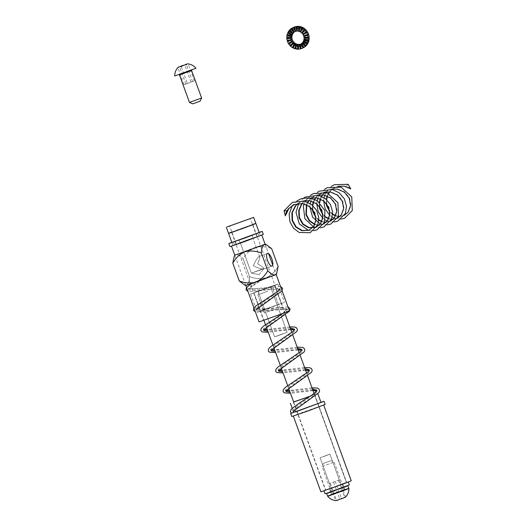 <?xml version="1.0" encoding="UTF-8"?>
<svg xmlns="http://www.w3.org/2000/svg" width="527" height="527" viewBox="0 0 527 527"><rect width="100%" height="100%" fill="white"/><g stroke="black" fill="none" stroke-linecap="round" stroke-linejoin="round"><path stroke-width="0.4" stroke-dasharray="2.63 1.98" d="M330.673 488.463L346.694 482.442L330.673 488.463M293.651 402.055L309.962 396.344M351.245 480.789L320.897 491.829M300.752 413.53L323.637 404.934L297.663 414.163L293.289 415.974L300.752 413.53M293.611 401.936L315.199 394.097L309.698 396.515M293.704 412.391L321.015 402.45M291.774 416.528L325.152 404.38M291.471 413.096L320.95 402.272M293.987 412.213L296.2 411.317L293.565 412.009M293.229 411.343L298.051 406.62L310.581 398.247L317.234 391.759L316.655 390.85M312.827 390.145L290.081 392.24M285.832 391.014L290.654 386.291L303.183 377.918L309.83 371.43L309.25 370.521M305.423 369.809L282.683 371.91M278.427 370.685L283.256 365.962L295.779 357.589L302.432 351.101L301.852 350.191M298.025 349.48L275.285 351.581M271.03 350.356L275.858 345.633L288.381 337.26L295.034 330.772L294.455 329.862M290.627 329.151L267.881 331.252M263.632 330.027L268.454 325.304L280.983 316.931L287.637 310.443L287.307 309.724L280.529 308.934L265.536 310.528L256.418 310.238L256.234 309.659L261.056 304.968L273.585 296.602L280.239 290.113L279.909 289.395L273.131 288.605L258.138 290.199L249.021 289.909L248.836 289.33L253.658 284.639L259.264 280.891L262.393 279.778C256.063 283.638 251.695 286.629 249.291 288.75L248.836 289.33M250.648 283.974L259.264 280.891M292.979 410.658L297.531 410.77L296.2 411.317L292.808 410.408L297.597 405.368L310.126 396.996L316.767 390.612M312.373 388.893L289.626 390.988M286.095 390.619L285.41 390.079L290.199 385.039L302.722 376.667L309.369 370.277M304.968 368.564L282.228 370.659M278.697 370.29L278.012 369.75L282.801 364.71L295.324 356.338L301.971 349.948M297.571 348.235L274.824 350.33M271.3 349.961L270.614 349.421L275.397 344.381L287.926 336.009L294.573 329.619M290.173 327.899L267.426 330.001M263.895 329.632L263.217 329.092L267.999 324.052L280.529 315.68L287.129 308.875L280.074 307.682L265.081 309.277L255.984 309.013L260.601 303.723L273.124 295.351L279.778 288.862L272.676 287.353L257.683 288.948L248.586 288.677L254.284 282.67M272.703 264.995L276.148 274.462L266.142 277.808C271.24 275.371 275.239 271.583 278.124 266.438C275.239 271.583 271.24 275.371 266.142 277.808C260.588 279.145 255.068 278.743 249.587 276.609L243.118 258.836C245.964 253.731 249.956 249.943 255.094 247.466L235.668 254.725L234.192 256.379L235.668 254.725C237.809 254.482 240.292 255.852 243.118 258.836C245.964 253.731 249.956 249.943 255.094 247.466C260.601 246.129 266.122 246.531 271.655 248.665C266.122 246.531 260.601 246.129 255.094 247.466L265.107 244.113L234.759 255.16L245.806 285.509L246.708 285.067C248.434 283.684 249.396 280.865 249.587 276.609L243.118 258.836C240.292 255.852 237.809 254.482 235.668 254.725L234.759 255.16M260.891 235.45L246.517 240.259L231.445 246.063L260.891 235.45L249.192 239.298L231.445 246.063L257.42 236.827L261.794 235.016L246.517 240.259L235.819 244.245L231.445 246.063L235.049 244.95L260.891 235.45M252.519 238.435L240.345 242.822L252.519 238.435M262.835 269.073L251.392 273.164L263.869 268.414C263.302 267.301 261.208 265.806 257.591 263.915C259.159 260.18 259.824 257.756 259.587 256.642L259.073 256.438C257.558 257.486 255.641 260.582 253.322 265.707C257.4 267.729 260.575 268.849 262.835 269.073L251.392 273.164L263.869 268.414C263.302 267.301 261.208 265.806 257.591 263.915C259.159 260.18 259.824 257.756 259.587 256.642L259.073 256.438C257.558 257.486 255.641 260.582 253.322 265.707C257.4 267.729 260.575 268.849 262.835 269.073M276.148 274.468L245.806 285.509M265.621 278.025L247.321 284.955L270.7 276.642L274.633 275.015L265.621 278.025L247.321 284.955L270.7 276.642L274.633 275.015L265.621 278.025M244.291 284.804L246.708 285.067C248.434 283.684 249.396 280.865 249.587 276.609C255.068 278.743 260.588 279.145 266.142 277.808L246.708 285.067L244.291 284.804M267.973 291.036L257.808 294.883L267.973 291.036M267.459 291.253L259.324 294.329L267.459 291.253M274.6 309.237L264.435 313.084L274.6 309.237M266.352 288.216L258.223 291.293L266.352 288.216M268.935 287.129L250.635 294.053L274.007 285.746L277.946 284.112L268.935 287.129L250.635 294.053L274.007 285.746L277.946 284.112L270.878 286.444L250.635 294.053L274.007 285.746L277.946 284.112L268.935 287.129M272.373 286.009L253.909 292.86L272.373 286.009M344.157 483.233L325.693 490.084L344.157 483.233M339.908 484.853L331.154 488.101L339.908 484.853M328.861 454.511L320.113 457.759L328.861 454.511M259.403 290.944L270.562 286.8L259.403 290.944M275.97 336.457L287.129 332.313L275.97 336.457M258.829 290.891L253.974 292.841L257.044 291.872L274.607 285.331L258.829 290.891M265.456 309.099L260.595 311.049L263.671 310.08L281.234 303.532L265.456 309.099M263.684 309.685L257.262 312.261L261.326 310.983L284.573 302.32L263.684 309.685M340.146 484.932L329.546 488.687L340.146 484.932M343.65 483.746L323.934 490.729L344.599 483.028L348.215 481.889L343.65 483.746M342.273 487.403L330.653 491.717L342.273 487.403M325.04 493.759L349.315 484.926M327.794 495.802L347.576 488.549L348.894 488.509L327.669 496.23L327.794 495.802L341.806 491.21L344.698 489.702L340.225 491.546L341.331 490.716M326.845 493.232L347.583 485.69M347.339 485.782L346.634 486.059M346.173 486.237L345.047 486.671M344.394 486.922L342.925 487.475M342.128 487.771L340.416 488.404M339.52 488.733L337.688 489.405M336.76 489.748L334.922 490.406M334.026 490.729L332.313 491.342M331.516 491.625L330.04 492.139M329.382 492.37L328.255 492.758M327.794 492.916L327.083 493.153M326.674 493.503L330.772 492.014L326.602 493.312M330.804 491.632L326.911 493.377L330.804 491.632L331.075 491.948L333.69 490.723L332.405 491.586M327.906 496.105L331.905 494.669M331.654 494.438L327.557 495.927L331.76 494.748M347.899 485.795L343.696 486.968L344.698 489.702L348.782 488.206L344.691 489.695M337.524 489.471L339.513 488.707M340.449 488.292L332.353 491.006L330.916 491.935M340.337 487.982L339.23 488.812M339.553 488.608L338.677 489.01M338.611 488.951L342.115 487.738M339.164 488.753L340.409 488.377M339.269 489.056L339.599 488.957M338.723 489.254L339.625 489.01M333.802 491.032L336.951 489.675M335.785 489.978L334.915 490.38M335.897 490.281L335.027 490.683M335.35 490.479L335.007 490.63M335.238 490.176L334.019 490.703M334.184 490.551L332.306 491.309M334.296 490.854L332.418 491.612M340.113 491.243L339.671 491.744L340.547 491.342M339.559 491.434L340.435 491.039M340.211 488.358L343.084 487.6L343.696 486.974L339.118 488.509M339.671 491.744L331.799 494.366M337.939 492.376L338.505 492.172M342.978 487.297L346.614 486.013M343.406 487.119L347.319 485.716M343.518 487.422L347.431 486.019M343.663 487.356L347.425 486.006M347.556 485.617L343.551 487.053M347.794 485.492L343.696 486.974L342.596 483.938M347.892 485.775L343.808 487.271M347.787 485.472L343.696 486.968M347.537 485.525L343.545 487.001M347.649 485.828L343.657 487.304M347.405 485.901L343.505 487.343M347.3 485.598L343.393 487.04M346.582 485.822L342.958 487.179M346.694 486.125L343.064 487.482M346.226 486.276L342.781 487.574M346.114 485.973L342.669 487.271M344.987 486.355L341.97 487.508M345.093 486.658L342.082 487.811M344.441 486.882L341.68 487.949M344.329 486.579L341.568 487.646M342.853 487.093L340.666 487.962M342.965 487.396L340.778 488.265M342.161 487.679L340.284 488.437M342.049 487.376L340.172 488.134M347.609 488.74L343.966 490.024M347.148 488.924L343.69 490.136M340.613 491.744L339.717 491.987M342.003 487.679L345.033 486.632M342.695 487.409L346.153 486.197M332.484 494.425L328.841 495.709M332.372 494.122L328.736 495.406M331.957 494.379L328.051 495.821M331.806 494.418L327.807 495.894M345.481 489.919L342.708 490.868M343.209 490.742L341.806 491.21M331.944 494.3L328.031 495.696M332.056 494.603L328.143 495.999M348.314 488.45L344.401 489.846M348.426 488.753L344.513 490.15M348.551 488.345L344.546 489.781M348.419 488.733L344.658 490.09M348.894 488.522L344.803 490.011L348.887 488.509M348.643 488.562L344.645 490.031M348.531 488.259L344.539 489.728M348.294 488.325L344.388 489.774M348.4 488.628L331.733 494.734L331.99 493.977L344.131 489.563L331.99 493.977L321.997 466.52L334.138 462.1L321.997 466.52L323.446 463.417L331.028 460.651L323.446 463.417M347.688 488.852L344.059 490.215M347.576 488.549L343.947 489.912M347.109 488.707L343.663 490.005M347.221 489.01L343.775 490.308M346.087 489.392L343.077 490.545M345.976 489.089L342.965 490.242M345.323 489.313L342.563 490.38M345.429 489.616L342.675 490.683M343.96 490.13L341.773 490.993M343.848 489.827L341.661 490.69M343.044 490.11L341.167 490.868M343.156 490.413L341.279 491.171M341.443 491.019L340.225 491.546M330.66 491.724L326.569 493.213L330.66 491.711L329.546 488.687M340.323 488.661L342.227 488.042M340.811 488.476L342.214 488.015M332.392 494.24L328.769 495.597M341.713 488.134L342.115 487.982M341.601 487.831L344.381 486.882M333.486 494.214L331.127 495.116M335.179 493.285L333.301 494.043M334.685 493.456L332.497 494.326M336.015 493.417L336.891 493.015M335.139 493.061L333.235 493.674M335.251 493.364L333.347 493.983M331.549 491.553L333.762 490.815M331.443 491.25L333.65 490.512M331.397 491.507L327.774 492.87M330.086 492.106L332.866 491.157M329.974 491.803L332.754 490.854M336.298 492.969L335.053 493.344M345.376 489.616L342.596 490.565M331.918 494.721L328.156 496.111M329.434 492.356L332.465 491.316M329.322 492.053L332.353 491.006M331.075 491.948L327.168 493.397M330.963 491.645L327.056 493.094M333.887 494.076L331.134 495.143M333.782 493.773L331.022 494.84M343.907 490.169L341.694 490.907M343.11 490.472L341.206 491.092M332.656 494.01L329.197 495.222M332.768 494.313L329.303 495.525M333.459 494.043L330.429 495.09M333.69 490.723L331.503 491.592M331.687 491.414L328.242 492.712M334.645 493.246L332.432 493.977M343.215 490.775L341.312 491.395M340.594 491.684L340.264 491.783M332.682 494.142L329.23 495.446M334.797 493.759L333.4 494.313M341.397 491.105L340.152 491.48M334.059 490.611L335.304 490.242M333.947 490.308L335.192 489.939M332.899 491.342L330.139 492.409M332.787 491.039L330.027 492.106M339.441 488.305L338.571 488.707M334.955 490.281L335.857 490.038M334.843 489.978L335.745 489.735M333.347 493.74L330.317 494.787M333.749 493.588L330.969 494.537M336.186 492.666L334.941 493.041M328.202 492.495L331.661 491.276M330.923 491.994L327.162 493.377M340.508 491.441L339.605 491.684M333.861 493.891L331.081 494.84M334.757 493.549L332.544 494.28M332.241 490.947L334.144 490.327M328.308 492.798L331.773 491.579M332.491 491.48L330.133 492.389M327.148 493.272L331.061 491.875M333.374 493.911L330.363 495.064M332.353 491.25L334.256 490.63M327.853 492.982L331.49 491.698M327.741 492.679L331.378 491.395M335.91 493.114L336.779 492.712M335.014 493.43L336.233 492.91M345.475 489.893L343.11 490.709M332.379 491.177L329.368 492.33M336.338 493.213L335.995 493.358M335.291 493.588L333.407 494.346M346.028 489.366L342.998 490.406M331.766 494.754L327.675 496.25M332.069 494.682L328.163 496.124M330.765 492.02L331.648 494.451L327.563 495.947M336.74 492.468L335.837 492.712M336.845 492.771L335.949 493.015M330.811 491.691L326.812 493.16M327.036 492.969L330.949 491.572M340.699 488.173L342.912 487.442M345.271 497.317A10.922 1.785 70.2 0 0 345.475 496.836A10.922 8.439 68.7 0 1 344.77 497.317M343.808 497.791A10.922 8.439 68.7 0 1 341.391 498.252A10.922 10.224 -107.2 0 1 340.146 499.023M339.184 499.458A10.922 10.224 -107.2 0 1 336.483 500.077A10.922 1.785 -109.8 0 1 336.371 500.439M339.322 479.932L329.507 483.582L339.322 479.932L345.475 496.836M338.499 480.341L344.651 497.238M333.591 482.165L339.744 499.062M329.507 483.582L335.659 500.479M330.33 483.173L336.483 500.077M335.238 481.349L341.391 498.252M264.244 319.955L284.85 312.524L264.244 319.955M245.819 226.88L252.822 224.535L249.765 225.806L231.584 232.269L245.819 226.88M289.402 310.871L259.053 321.918M231.827 231.992L252.459 224.482M232.967 245.51L231.86 242.473L250.16 235.549L259.172 232.532L260.279 235.569L232.967 245.51L260.279 235.569M229.93 246.61L263.309 234.462M231.794 242.301L259.106 232.361M297.775 203.58L303.545 200.892M301.826 203.508L304.231 201.037M304.698 200.668L310.469 197.981M323.71 224.001L319.112 225.253M317.643 225.227L314.777 224.621M306.411 204.753L307.663 202.17M308.743 200.596L311.154 198.126M311.615 197.763L317.386 195.069M330.633 221.09L326.029 222.341M324.56 222.315L321.694 221.709M318.828 220.293L315.923 217.691M312.353 209.193L312.452 205.194M313.334 201.841L314.586 199.259M315.66 197.684L318.071 195.214M318.539 194.852L324.303 192.157M337.55 218.178L332.952 219.43M331.483 219.403L328.617 218.804M325.745 217.381L322.847 214.779M319.27 206.281L319.369 202.282M320.251 198.929L321.503 196.347M322.583 194.773L324.994 192.302M325.455 191.94L331.226 189.252M344.474 215.266L339.869 216.525M338.4 216.492L335.534 215.892M332.669 214.469L329.764 211.867M326.193 203.369L326.292 199.371M327.168 196.018L328.426 193.435M329.5 191.861L331.911 189.391M332.372 189.028L338.143 186.341M348.189 184.298L346.041 186.294A14.697 13.781 67.2 0 1 350.804 188.91M294.349 204.522L303.038 203.435L310.205 206.551L315.034 212.592L316.384 219.878L314.046 226.379L309.204 230.154M298.012 203.547L301.484 201.518L309.955 200.523L317.122 203.646L321.951 209.68L323.301 216.966L320.963 223.468L315.91 227.335M302.09 203.541L304.402 201.07M304.935 200.635L308.4 198.607L316.872 197.618L324.046 200.734L328.874 206.775L330.225 214.054L327.886 220.556L323.255 224.245L319.29 225.082M317.728 225.009L314.909 224.337M306.721 204.891L307.92 202.282M309.006 200.629L311.319 198.165M311.852 197.724L315.324 195.695L323.795 194.707L330.963 197.823L335.791 203.863L337.142 211.143L334.803 217.644L330.172 221.333L326.206 222.17M324.652 222.104L321.826 221.426M318.855 219.838L315.818 216.841M312.781 209.008L312.814 205.51M313.756 201.663L314.836 199.371M316.088 197.506L318.236 195.253M318.96 194.674L322.241 192.783L330.712 191.795L337.879 194.911L342.708 200.952L344.059 208.231L341.727 214.733L337.096 218.422L333.13 219.265M331.569 219.192L328.743 218.514M325.778 216.926L322.741 213.929M319.81 206.959L319.731 202.605M320.561 199.068L321.76 196.459M322.847 194.806L325.159 192.342M325.693 191.907L329.164 189.872L337.636 188.883L344.803 191.999L349.632 198.04L350.982 205.319L348.643 211.828L344.012 215.51L340.047 216.353M338.492 216.281L335.666 215.609M332.695 214.015L329.658 211.017M326.727 204.048L326.648 199.693M327.478 196.156L328.677 193.554M329.764 191.894L332.076 189.43M332.609 188.995L336.081 186.966L344.553 185.972L346.041 186.294M260.76 290.568L253.909 292.86L256.899 291.622L274.666 285.305L260.76 290.568M332.544 487.798L325.693 490.084L328.683 488.845L346.45 482.534L332.544 487.798M334.401 487.014L340.995 484.517L334.401 487.014M323.354 456.672L329.948 454.175L323.354 456.672M266.425 288.19L258.019 291.365L266.425 288.19M282.992 333.703L274.58 336.885L282.992 333.703M236.919 243.994L256.939 236.781L236.919 243.994M248.843 239.601L240.095 242.914L248.843 239.601M250.753 238.797L234.482 244.956L255.259 237.572L258.757 236.122L250.753 238.797M251.649 235.319L238.988 239.877L251.649 235.319M249.646 235.767L233.375 241.919L254.159 234.535L257.657 233.086L249.646 235.767M302.893 47.964A11.304 10.599 67.2 0 1 302.373 48.168L302.267 48.207A11.304 10.599 67.2 0 1 301.385 48.477L301.49 48.438A11.304 10.599 67.2 0 1 299.659 48.728L299.553 48.767A11.304 10.599 67.2 0 1 298.618 48.787L298.723 48.741A11.304 10.599 67.2 0 1 296.859 48.524L296.76 48.57A11.304 10.599 67.2 0 1 295.845 48.332L295.943 48.286A11.304 10.599 67.2 0 1 294.178 47.575L294.073 47.614A11.304 10.599 67.2 0 1 293.236 47.14L293.341 47.101A11.304 10.599 67.2 0 1 291.793 45.941L291.688 45.981A11.304 10.599 67.2 0 1 290.983 45.302L291.088 45.263A11.304 10.599 67.2 0 1 289.863 43.734L289.758 43.774A11.304 10.599 67.2 0 1 289.237 42.937L289.343 42.898A11.304 10.599 67.2 0 1 288.519 41.106L288.414 41.152A11.304 10.599 67.2 0 1 288.117 40.21L288.223 40.164A11.304 10.599 67.2 0 1 287.861 38.234L287.755 38.28A11.304 10.599 67.2 0 1 287.696 37.305L287.801 37.259A11.304 10.599 67.2 0 1 287.926 35.322L287.821 35.362A11.304 10.599 67.2 0 1 288.005 34.413L288.111 34.374A11.304 10.599 67.2 0 1 288.71 32.555L288.612 32.595A11.304 10.599 67.2 0 1 289.027 31.745L289.125 31.699A11.304 10.599 67.2 0 1 290.166 30.131L290.061 30.171A11.304 10.599 67.2 0 1 290.68 29.472L290.785 29.426A11.304 10.599 67.2 0 1 292.189 28.208L292.083 28.254A11.304 10.599 67.2 0 1 292.86 27.753L292.966 27.707A11.304 10.599 67.2 0 1 294.125 27.127M299.955 44.459L301.444 48.556A11.304 10.599 67.2 0 1 301.339 48.596M287.294 40.559L291.26 39.545M302.03 33.241L304.995 30.223M303.104 34.696L306.74 32.588M303.717 35.75L307.564 34.38M304.119 37.516L308.229 37.246M292.268 39.769L288.519 41.106M292.268 39.775L288.414 41.152M292.083 39.202L288.117 40.21M300.627 44.169A6.943 6.515 -112.8 0 0 300.779 44.116L300.884 44.07A6.943 6.515 -112.8 0 0 301.2 43.945A6.943 6.515 -112.8 0 0 301.912 43.589L301.806 43.636A6.943 6.515 -112.8 0 0 302.287 43.326L302.393 43.28A6.943 6.515 -112.8 0 0 303.256 42.535L303.15 42.582A6.943 6.515 -112.8 0 0 303.526 42.147L303.631 42.101A6.943 6.515 -112.8 0 0 304.27 41.139L304.165 41.185A6.943 6.515 -112.8 0 0 304.422 40.658L304.527 40.612A6.943 6.515 -112.8 0 0 304.896 39.499L304.79 39.538A6.943 6.515 -112.8 0 0 304.902 38.958L305.008 38.912A6.943 6.515 -112.8 0 0 305.087 37.72L304.981 37.766A6.943 6.515 -112.8 0 0 304.949 37.167L305.047 37.121A6.943 6.515 -112.8 0 0 304.83 35.935L304.725 35.981A6.943 6.515 -112.8 0 0 304.54 35.401L304.646 35.362A6.943 6.515 -112.8 0 0 304.138 34.262L304.033 34.301A6.943 6.515 -112.8 0 0 303.717 33.787L303.822 33.748A6.943 6.515 -112.8 0 0 303.065 32.806L302.959 32.852A6.943 6.515 -112.8 0 0 302.531 32.437L302.636 32.391A6.943 6.515 -112.8 0 0 301.681 31.679L301.576 31.719A6.943 6.515 -112.8 0 0 301.062 31.429L301.167 31.389A6.943 6.515 -112.8 0 0 300.08 30.948L299.982 30.994A6.943 6.515 -112.8 0 0 299.415 30.849L299.52 30.803A6.943 6.515 -112.8 0 0 298.374 30.671L298.269 30.711A6.943 6.515 -112.8 0 0 297.702 30.724L297.801 30.678A6.943 6.515 -112.8 0 0 296.675 30.856L296.576 30.902A6.943 6.515 -112.8 0 0 296.029 31.067L296.134 31.021A6.943 6.515 -112.8 0 0 295.818 31.146A6.943 6.515 -112.8 0 0 295.357 31.363M289.237 42.937L292.775 40.875L289.343 42.898M293.091 41.389L289.758 43.774M293.196 41.35L289.863 43.734M295.746 31.251L294.6 27.048M292.037 28.096L294.178 31.89M289.857 29.815L292.834 32.951M288.197 32.088L291.813 34.347M287.182 34.762L291.194 35.988M286.872 37.648L291.003 37.76M297.254 26.409L297.702 30.724M298.19 26.396L298.269 30.711M301.912 43.589L304.039 47.371M300.884 44.07L302.373 48.168M301.806 43.636L303.947 47.43M305.923 29.835L303.065 32.806M307.063 31.422L303.822 33.748M288.934 44.123L292.268 41.738M299.211 44.413L299.659 48.728M299.112 44.459L299.553 48.767M303.526 42.147L306.747 45.006M303.15 42.582L306.128 45.711M301.069 26.805L300.08 30.948M302.801 27.602L301.167 31.389M300.238 44.281L301.385 48.477M300.344 44.248L301.49 48.438M295.423 26.699L296.576 30.902M295.528 26.66L296.675 30.856M297.366 26.403L297.801 30.678M300.779 44.116L302.267 48.207M294.54 26.969L296.029 31.067M294.646 26.936L296.134 31.021M292.966 27.707L295.107 31.501M292.86 27.753L295.001 31.548M292.083 28.254L294.521 31.857M292.189 28.208L294.613 31.791M290.785 29.426L293.763 32.555M290.68 29.472L293.658 32.602M290.061 30.171L293.282 33.036M290.166 30.131L293.341 32.957M289.125 31.699L292.748 33.952M289.027 31.745L292.643 33.998M288.612 32.595L292.386 34.525M288.71 32.555L292.419 34.446M288.111 34.374L292.123 35.599M288.005 34.413L292.017 35.638M287.821 35.362L291.905 36.225M287.926 35.322L291.912 36.159M287.801 37.259L291.932 37.371M287.696 37.305L291.826 37.417M287.755 38.28L291.866 38.016M287.861 38.234L291.859 37.977M288.223 40.164L292.189 39.156M301.457 43.675L303.895 47.272M300.752 32.068L302.742 28.386M304.165 41.185L307.788 43.438M304.27 41.139L307.827 43.359M299.152 31.337L300.14 27.2M304.896 39.499L308.822 40.698M304.527 40.612L308.302 42.542M304.949 37.167L309.053 36.903M304.981 37.766L309.112 37.878M307.676 32.2L304.138 34.262M308.493 33.985L304.646 35.362M295.232 43.458L293.236 47.14M295.291 43.497L293.341 47.101M293.249 47.964L294.916 44.097M294.382 42.7L291.793 45.941M300.97 26.851L299.982 30.994M303.256 42.535L306.2 45.632M295.93 48.912L296.569 44.683M302.702 42.496L305.917 45.355M305.008 38.912L309.092 39.775M304.902 38.958L308.987 39.815M307.05 31.403L303.717 33.787M302.735 27.562L301.062 31.429M303.572 28.036L301.576 31.719M298.539 44.466L298.618 48.787M298.644 44.472L298.723 48.741M297.498 44.288L296.859 48.524M303.598 41.007L307.373 42.931M295.746 43.748L294.073 47.614M303.677 27.997L301.681 31.679M305.159 29.235L302.636 32.391M304.422 40.658L308.203 42.582M297.445 31.06L297.36 26.739M305.087 37.72L309.112 37.832M305.12 29.196L302.531 32.437M290.864 46.33L293.453 43.095M304.079 39.308L308.163 40.164M307.57 32.239L304.033 34.301M297.393 44.334L296.76 48.57M296.833 44.189L295.845 48.332M294.277 42.746L291.688 45.981M298.289 26.35L298.374 30.671M305.825 29.874L302.959 32.852M296.918 44.215L295.943 48.286M295.851 43.708L294.178 47.575M304.79 39.538L308.802 40.763M298.73 49.116L298.282 44.808M308.394 34.031L304.54 35.401M308.69 34.973L304.725 35.981M300.146 26.633L299.52 30.803M304.83 35.935L308.684 34.953M305.047 37.121L309.158 36.857M300.054 26.613L299.415 30.849M302.393 43.28L304.823 46.883M303.631 42.101L306.852 44.966M302.287 43.326L304.725 46.929M293.849 42.331L290.983 45.302M293.882 42.364L291.088 45.263M189.47 102.403L201.61 97.989M192.572 103.852L200.161 101.092M179.18 66.929A10.922 3.781 -109.6 0 1 179.654 67.001A10.922 10.764 -104 0 1 180.181 66.652M184.022 65.203A10.922 10.764 -104 0 1 184.825 65.098A10.922 6.983 69.1 0 1 185.043 64.913M195.945 68.26L174.7 75.993M187.171 63.991A10.922 6.983 69.1 0 1 188.211 63.945A10.922 3.781 70.4 0 0 187.895 63.886M187.401 83.503L194.364 80.848L184.015 84.649L187.401 83.503L181.248 66.6M192.572 81.599L186.426 64.702M194.364 80.848L188.211 63.945M190.978 81.995L184.825 65.098M185.8 83.898L179.654 67.001M184.015 84.649L177.862 67.752M179.476 74.946L191.617 70.526L191.868 69.768L178.791 74.531L179.476 74.946M293.427 402.18L325.449 490.176M314.672 394.453L346.694 482.442M317.88 393.84L317.702 393.346M293.282 411.238L292.182 408.208M311.977 387.806L289.442 390.487M286.247 390.441L285.581 390.329M312.992 390.606L290.456 393.261M304.58 367.477L282.044 370.158M278.842 370.112L278.184 370M305.594 370.277L283.052 372.932M297.175 347.148L274.646 349.829M271.445 349.783L270.779 349.671M298.196 349.948L275.654 352.603M289.778 326.819L267.242 329.5M264.047 329.454L263.381 329.342M290.799 329.619L268.256 332.273M282.373 313.69L287.169 309.296M287.953 306.885L262.248 308.96L255.984 309.013M287.307 309.724L286.26 309.408L275.509 310.074L257.183 312.03L255.371 311.786M280.555 286.55L254.851 288.631L248.586 288.677M279.909 289.395L278.862 289.079L268.105 289.745L249.785 291.701L247.967 291.457M317.175 391.429L316.727 390.184M309.777 371.1L309.323 369.855M302.379 350.771L301.925 349.526M294.982 330.442L294.527 329.204M287.584 310.12L287.129 308.875M280.186 289.791L279.732 288.546M293.262 411.659L292.808 410.401M285.865 391.324L285.41 390.072M278.467 370.995L278.012 369.743M271.069 350.666L270.608 349.414M263.665 330.337L263.21 329.079M256.267 310.008L255.812 308.75M248.869 289.679L248.408 288.421M259.034 274.646L263.935 268.599L259.034 274.646L251.392 273.164L240.345 242.822L251.392 273.164L259.034 274.646M267.479 253.441L259.113 256.418L267.479 253.441M271.965 266.016L263.276 269.113L271.965 266.016M259.587 256.642L252.894 238.257L259.587 256.642M257.808 294.883L264.435 313.084L257.808 294.883M272.979 289.356L279.606 307.564L272.979 289.356M258.223 291.293L259.324 294.329L258.223 291.293M270.358 286.879L271.464 289.909L270.358 286.879M250.635 294.053L257.262 312.261M277.946 284.112L284.573 302.32M253.909 292.86L263.922 320.37L253.909 292.86M265.47 324.619L266.478 327.386L265.47 324.619M272.867 344.948L273.875 347.715L272.867 344.948M280.265 365.277L281.273 368.044L280.265 365.277M287.663 385.606L288.677 388.373L287.663 385.606M293.684 402.134L325.693 490.084L293.684 402.134M274.666 285.305L285.463 314.962L274.666 285.305M291.839 332.484L292.86 335.291L291.839 332.484M299.237 352.813L300.258 355.626L299.237 352.813M306.642 373.142L307.663 375.955L306.642 373.142M314.039 393.471L346.45 482.534L314.039 393.471M320.113 457.759L331.154 488.101L320.113 457.759M329.948 454.175L340.995 484.517L329.948 454.175M287.129 332.313L270.562 286.8L287.129 332.313M274.58 336.885L258.019 291.365L274.58 336.885M281.234 303.532L274.607 285.331M260.595 311.049L253.974 292.841M344.487 490.07L344.81 489.978L344.131 489.563L334.138 462.1L331.028 460.651M231.584 232.269L263.605 320.258M252.822 224.535L284.85 312.524M265.107 244.12L268.586 253.685M331.496 186.347L326.384 191.828M325.969 192.553L324.784 195.188M324.059 197.717L323.664 200.945M329.678 215.286L332.234 217.144M334.171 218.099L341.2 219.087M324.579 189.259L319.461 194.74M319.046 195.464L317.86 198.099M317.142 200.629L316.747 203.857M322.761 218.198L325.317 220.055M327.254 221.011L334.276 221.999M317.656 192.164L312.544 197.645M312.129 198.369L310.943 201.011M310.225 203.534L309.83 206.768M320.33 223.916L327.359 224.91M310.739 195.076L305.627 200.556M305.205 201.281L304.02 203.916M313.413 226.827L320.442 227.822M303.815 197.987L298.704 203.468M308.512 230.398L313.519 230.727M296.899 200.899L292.261 205.635M308.987 230.246L309.415 230.062M322.827 224.423L323.255 224.245M329.75 221.511L330.172 221.333M336.667 218.6L337.096 218.422M343.591 215.688L344.012 215.51M294.138 204.608L294.56 204.43M301.055 201.696L301.484 201.518M307.972 198.784L308.4 198.607M314.896 195.879L315.317 195.695M321.813 192.968L322.241 192.79M328.736 190.056L329.158 189.878M335.653 187.144L336.081 186.966M256.939 236.781L250.312 218.58M236.3 244.291L229.673 226.09M233.375 241.919L234.482 244.956M257.657 233.086L258.757 236.122M238.988 239.877L240.095 242.914M252.038 235.128L253.144 238.164M300.166 44.38L301.2 43.945M294.784 31.58L295.818 31.146"/><path stroke-width="0.79" d="M309.962 396.344L293.651 402.055M293.335 416.106L320.897 491.829L343.644 483.826L351.245 480.789L323.683 405.059M309.698 396.515L293.611 401.936M317.88 393.84L321.015 402.45L297.768 411.113L293.704 412.391L293.282 411.238M320.95 402.272L324.052 401.343L325.152 404.38L308.572 410.757L291.774 416.528L290.667 413.497L291.471 413.096M324.052 401.343L290.667 413.497M293.565 412.009L293.229 411.343M316.655 390.85L312.827 390.145M290.081 392.24L286.016 391.554L285.832 391.014M309.25 370.521L305.423 369.809M282.683 371.91L278.612 371.225L278.427 370.685M301.852 350.191L298.025 349.48M275.285 351.581L271.214 350.896L271.03 350.356M294.455 329.862L290.627 329.151M267.881 331.252L263.816 330.567L263.908 329.619L289.336 311.273L290.067 309.435L289.922 308.526L287.953 306.885M259.264 280.891L254.284 282.67M293.684 412.338L291.53 413.128L290.39 411.745L291.141 409.327C295.785 405.388 302.729 400.612 311.977 395.006C315.139 392.641 316.74 391.172 316.773 390.599L316.727 390.191L312.373 388.893M289.626 390.988L286.095 390.619M290.456 393.261L284.349 392.898L283.052 391.614L283.342 389.585L285.377 387.345L308.051 371.917L309.329 369.862L304.968 368.564M282.228 370.659L278.697 370.29M283.052 372.932L276.952 372.569L275.647 371.285L275.944 369.256L277.979 367.016L300.653 351.588L301.925 349.533L297.571 348.235M274.824 350.33L271.3 349.961M275.654 352.603L269.547 352.24L268.25 350.956L268.546 348.927L270.582 346.687L293.256 331.259L294.527 329.204L290.173 327.899M267.426 330.001L263.895 329.632M267.439 253.454A6.673 2.312 70.4 0 0 267.591 260.621A6.673 2.312 70.4 0 0 271.965 266.016A6.673 2.312 70.4 0 0 271.899 258.948A6.673 2.312 70.4 0 0 267.479 253.441A6.673 2.312 70.4 0 0 267.439 253.454A6.673 2.312 70.4 0 0 267.591 260.621A6.673 2.312 70.4 0 0 271.965 266.016A6.673 2.312 70.4 0 0 271.899 258.948A6.673 2.312 70.4 0 0 267.479 253.441A6.673 2.312 70.4 0 0 267.439 253.454M278.124 266.438L271.655 248.665L266.622 244.824L271.655 248.665L278.124 266.438L276.721 273.243L278.124 266.438M264.198 244.554L266.622 244.824L264.198 244.554L265.101 244.113L266.622 244.824L265.107 244.113L264.198 244.554C262.479 245.911 261.524 248.731 261.326 253.013C255.793 250.872 250.279 250.47 244.772 251.814L264.198 244.554C262.479 245.911 261.524 248.731 261.326 253.013C255.793 250.872 250.279 250.47 244.772 251.814C239.633 254.291 235.635 258.078 232.789 263.184L234.192 256.379L232.789 263.184L239.258 280.957L244.291 284.804L239.258 280.957L232.789 263.184C235.635 258.078 239.633 254.291 244.772 251.814L264.198 244.554M245.806 285.509L244.291 284.804L245.806 285.509L275.246 274.896C273.124 275.153 270.641 273.783 267.795 270.786C264.91 275.924 260.918 279.712 255.812 282.156C260.918 279.712 264.91 275.924 267.795 270.786L261.326 253.013L267.795 270.786C270.641 273.783 273.124 275.153 275.246 274.896L276.721 273.243L275.246 274.896L276.148 274.468L276.721 273.243L276.148 274.468L289.402 310.871L285.028 312.682L259.053 321.918L245.806 285.509L255.812 282.156C250.259 283.486 244.739 283.091 239.258 280.957C244.739 283.091 250.259 283.486 255.812 282.156L276.148 274.468M234.759 255.16L244.772 251.814L234.759 255.16L234.192 256.379L234.759 255.16L231.491 246.188M348.275 482.053L349.315 484.926L331.951 491.474L325.04 493.759L323.993 490.894M346.634 486.059L346.173 486.237M345.047 486.671L344.394 486.922M342.925 487.475L342.128 487.771M340.416 488.404L339.52 488.733M337.688 489.405L336.76 489.748M334.922 490.406L334.026 490.729M332.313 491.342L331.516 491.625M330.04 492.139L329.382 492.37M328.255 492.758L327.794 492.916M326.602 493.312L327.669 496.23A11.95 11.95 0 0 0 336.035 500.65A10.922 1.785 -109.8 0 1 335.659 500.479A10.922 8.439 -111.3 0 0 339.744 499.062A10.922 10.224 72.8 0 0 344.651 497.238A10.922 1.785 70.2 0 0 345.271 497.317A11.95 11.95 0 0 0 348.907 488.516L327.675 496.25L348.907 488.516L347.912 485.782M339.599 488.957L340.514 488.681M336.951 489.675L337.524 489.471M335.007 490.63L334.131 491.006M332.405 491.586L331.615 491.895M337.853 492.752L337.939 492.376M344.019 490.472L343.209 490.742M347.721 489.043L347.253 489.208M342.214 488.015L343.024 487.745M329.335 495.729L328.874 495.9M331.127 495.116L330.475 495.367M346.259 486.48L346.726 486.316M328.341 492.995L327.886 493.173M341.509 491.414L340.594 491.684M333.4 494.313L332.603 494.629M344.48 487.165L345.145 486.935M330.133 492.389L329.48 492.633M346.14 489.669L345.475 489.893M335.995 493.358L335.119 493.733M344.77 497.317A10.922 8.439 68.7 0 1 343.808 497.791M340.146 499.023A10.922 10.224 -107.2 0 1 339.184 499.458M336.371 500.439A10.922 1.785 -109.8 0 1 336.035 500.65M252.459 224.482L255.858 223.428L251.926 225.062L242.295 228.646L232.611 232.091L228.547 233.369L231.827 231.992M255.858 223.428L259.172 232.532L245.608 237.749L231.86 242.473L228.547 233.369M259.106 232.361L262.209 231.425L263.309 234.462L243.79 241.906L229.93 246.61L228.823 243.579L231.794 242.301M262.209 231.425L228.823 243.579M286.984 210.767L284.04 210.813L285.344 215.859A14.697 13.781 67.2 0 1 286.984 210.767L288.473 208.732L294.138 204.608L302.61 203.613L309.777 206.736L314.606 212.776L315.956 220.055L313.618 226.557L308.987 230.246L301.787 230.701L295.772 227.097L292.096 220.576L291.905 212.809L295.39 205.82L297.775 203.58M303.545 200.892L309.527 200.708L316.701 203.824L321.529 209.865L322.873 217.144L320.541 223.646L315.904 227.335L308.71 227.789L302.696 224.186L299.02 217.664L298.737 210.306L301.826 203.508M304.231 201.037L304.698 200.668M310.469 197.981L316.45 197.796L323.618 200.912L328.446 206.953L329.797 214.232L327.458 220.734L323.71 224.001M319.112 225.253L317.643 225.227M314.777 224.621L309.27 220.905L305.937 214.752L306.411 204.753M307.663 202.17L308.743 200.596M311.154 198.126L311.615 197.763M317.386 195.069L323.367 194.885L330.534 198L335.363 204.041L336.713 211.32L334.381 217.829L330.633 221.09M326.029 222.341L324.56 222.315M321.694 221.709L318.828 220.293M315.923 217.691L312.86 211.841L312.353 209.193M312.452 205.194L313.334 201.841M314.586 199.259L315.66 197.684M318.071 195.214L318.539 194.852M324.303 192.157L330.291 191.973L337.458 195.089L342.286 201.13L343.637 208.409L341.298 214.917L337.55 218.178M332.952 219.43L331.483 219.403M328.617 218.804L325.745 217.381M322.847 214.779L319.777 208.929L319.27 206.281M319.369 202.282L320.251 198.929M321.503 196.347L322.583 194.773M324.994 192.302L325.455 191.94M331.226 189.252L337.208 189.061L344.375 192.177L349.203 198.218L350.554 205.497L348.215 212.006L344.474 215.266M339.869 216.525L338.4 216.492M335.534 215.892L332.669 214.469M329.764 211.867L326.694 206.017L326.193 203.369M326.292 199.371L327.168 196.018M328.426 193.435L329.5 191.861M331.911 189.391L332.372 189.028M338.143 186.341L344.124 186.15L350.804 188.91L348.189 184.298L334.322 184.733L331.496 186.347M285.344 215.859L288.901 208.547L294.349 204.522M309.204 230.154L302.215 230.523L296.2 226.92L292.525 220.391L292.327 212.631L295.818 205.635L298.012 203.547M316.338 227.15L309.132 227.611L303.117 224.008L299.441 217.48L299.138 210.266L302.09 203.541M304.402 201.07L304.935 200.635M319.29 225.082L317.728 225.009M314.909 224.337L309.58 220.596L306.365 214.575L306.721 204.891M307.92 202.282L309.006 200.629M311.319 198.165L311.852 197.724M326.206 222.17L324.652 222.104M321.826 221.426L318.855 219.838M315.818 216.841L313.282 211.663L312.781 209.008M312.814 205.51L313.756 201.663M314.836 199.371L316.088 197.506M318.236 195.253L318.96 194.674M333.13 219.265L331.569 219.192M328.743 218.514L325.778 216.926M322.741 213.929L320.205 208.751L319.81 206.959M319.731 202.605L320.561 199.068M321.76 196.459L322.847 194.806M325.159 192.342L325.693 191.907M340.047 216.353L338.492 216.281M335.666 215.609L332.695 214.015M329.658 211.017L327.122 205.84L326.727 204.048M326.648 199.693L327.478 196.156M328.677 193.554L329.764 191.894M332.076 189.43L332.609 188.995M230.292 225.793L250.312 218.58L230.292 225.793M227.15 226.906L253.652 217.361L227.15 226.906M301.339 48.596A11.304 10.599 67.2 0 1 300.561 48.827L300.456 48.873A11.304 10.599 67.2 0 1 298.625 49.163L298.183 44.848A6.943 6.515 -112.8 0 0 299.303 44.67L299.408 44.63A6.943 6.515 67.2 0 0 299.955 44.459L301.339 48.603A11.304 10.599 67.2 0 0 301.859 48.398A11.304 10.599 67.2 0 0 303.018 47.819L303.117 47.779A11.304 10.599 67.2 0 0 303.895 47.272L303.796 47.318A11.304 10.599 67.2 0 0 305.199 46.099L305.304 46.06A11.304 10.599 67.2 0 0 305.917 45.355L305.818 45.401A11.304 10.599 67.2 0 0 306.859 43.827L306.958 43.787A11.304 10.599 67.2 0 0 307.373 42.931L307.274 42.97A11.304 10.599 67.2 0 0 307.873 41.159L307.979 41.113A11.304 10.599 67.2 0 0 308.163 40.164L308.058 40.21A11.304 10.599 67.2 0 0 308.183 38.267L308.288 38.227A11.304 10.599 67.2 0 0 308.229 37.246L308.124 37.292A11.304 10.599 67.2 0 0 307.761 35.362L307.867 35.316A11.304 10.599 67.2 0 0 307.564 34.38L307.465 34.42A11.304 10.599 67.2 0 0 306.642 32.634L306.74 32.588A11.304 10.599 67.2 0 0 306.227 31.752L306.121 31.791A11.304 10.599 67.2 0 0 304.896 30.27L304.995 30.223A11.304 10.599 67.2 0 0 304.296 29.545L304.191 29.591A11.304 10.599 67.2 0 0 302.643 28.425L302.742 28.386A11.304 10.599 67.2 0 0 301.905 27.911L301.806 27.957A11.304 10.599 67.2 0 0 300.041 27.239L300.14 27.2A11.304 10.599 67.2 0 0 299.224 26.963L299.119 27.002A11.304 10.599 67.2 0 0 297.261 26.785L297.36 26.739A11.304 10.599 67.2 0 0 296.431 26.758L296.326 26.805A11.304 10.599 67.2 0 0 294.494 27.094L294.6 27.048A11.304 10.599 67.2 0 0 293.71 27.318L295.1 31.455A6.943 6.515 -112.8 0 0 294.784 31.58A6.943 6.515 -112.8 0 0 294.073 31.936L294.178 31.89A6.943 6.515 -112.8 0 0 293.697 32.2L293.592 32.246A6.943 6.515 -112.8 0 0 292.729 32.99L292.834 32.951A6.943 6.515 -112.8 0 0 292.452 33.379L292.353 33.425A6.943 6.515 -112.8 0 0 291.714 34.387L291.813 34.347A6.943 6.515 -112.8 0 0 291.563 34.874L291.457 34.914A6.943 6.515 -112.8 0 0 291.088 36.034L291.194 35.988A6.943 6.515 -112.8 0 0 291.075 36.567L290.976 36.613A6.943 6.515 -112.8 0 0 290.897 37.806L291.003 37.76A6.943 6.515 -112.8 0 0 291.036 38.359L290.937 38.405A6.943 6.515 -112.8 0 0 291.154 39.591L291.26 39.545A6.943 6.515 -112.8 0 0 291.444 40.124L291.339 40.171A6.943 6.515 -112.8 0 0 291.846 41.264L291.951 41.225A6.943 6.515 -112.8 0 0 292.268 41.738L292.162 41.785A6.943 6.515 -112.8 0 0 292.92 42.72L293.019 42.674A6.943 6.515 -112.8 0 0 293.453 43.095L293.348 43.135A6.943 6.515 -112.8 0 0 294.303 43.846L294.402 43.807A6.943 6.515 -112.8 0 0 294.916 44.097L294.817 44.143A6.943 6.515 -112.8 0 0 295.904 44.578L296.003 44.538A6.943 6.515 -112.8 0 0 296.569 44.683L296.464 44.723A6.943 6.515 -112.8 0 0 297.61 44.861L297.709 44.815A6.943 6.515 -112.8 0 0 298.282 44.808L298.183 44.848M298.618 49.123A11.304 10.599 67.2 0 1 297.795 49.136L297.689 49.176A11.304 10.599 67.2 0 1 295.831 48.958L296.464 44.723M295.838 48.892A11.304 10.599 67.2 0 1 295.015 48.682L294.916 48.721A11.304 10.599 67.2 0 1 293.144 48.01L294.817 44.143M293.183 47.931A11.304 10.599 67.2 0 1 292.413 47.489L292.307 47.535A11.304 10.599 67.2 0 1 290.759 46.376L293.348 43.135M290.818 46.297A11.304 10.599 67.2 0 1 290.16 45.651L290.054 45.697A11.304 10.599 67.2 0 1 288.829 44.169L292.162 41.785M288.915 44.103A11.304 10.599 67.2 0 1 288.414 43.286L288.309 43.333A11.304 10.599 67.2 0 1 287.485 41.541L287.59 41.495A11.304 10.599 67.2 0 1 287.294 40.572M291.154 39.591L287.189 40.599A11.304 10.599 67.2 0 1 286.826 38.669L286.932 38.629A11.304 10.599 67.2 0 1 286.872 37.694M290.897 37.806L286.767 37.694A11.304 10.599 67.2 0 1 286.892 35.757L286.998 35.711A11.304 10.599 67.2 0 1 287.162 34.835M291.088 36.034L287.077 34.808A11.304 10.599 67.2 0 1 287.683 32.99L287.782 32.944A11.304 10.599 67.2 0 1 288.157 32.173M291.714 34.387L288.091 32.134A11.304 10.599 67.2 0 1 289.132 30.566L289.237 30.52A11.304 10.599 67.2 0 1 289.784 29.894M292.729 32.99L289.751 29.861A11.304 10.599 67.2 0 1 291.154 28.642L291.26 28.603A11.304 10.599 67.2 0 1 291.945 28.155M294.073 31.936L291.932 28.142A11.304 10.599 67.2 0 1 293.091 27.562A11.304 10.599 67.2 0 1 293.611 27.364M293.091 27.562L294.125 27.127A11.304 10.599 67.2 0 1 294.646 26.93L294.54 26.969A11.304 10.599 67.2 0 1 295.423 26.699L295.528 26.66A11.304 10.599 67.2 0 1 297.36 26.37L297.254 26.409A11.304 10.599 67.2 0 1 298.19 26.396L298.289 26.35A11.304 10.599 67.2 0 1 300.153 26.567L300.054 26.613A11.304 10.599 67.2 0 1 300.97 26.851L301.069 26.805A11.304 10.599 67.2 0 1 302.834 27.523L302.735 27.562A11.304 10.599 67.2 0 1 303.572 28.036L303.677 27.997A11.304 10.599 67.2 0 1 305.225 29.156L305.12 29.196A11.304 10.599 67.2 0 1 305.825 29.874L305.923 29.835A11.304 10.599 67.2 0 1 307.155 31.363L307.05 31.403A11.304 10.599 67.2 0 1 307.57 32.239L307.676 32.2A11.304 10.599 67.2 0 1 308.493 33.985L308.394 34.031A11.304 10.599 67.2 0 1 308.69 34.973L308.796 34.927A11.304 10.599 67.2 0 1 309.158 36.857L309.053 36.903A11.304 10.599 67.2 0 1 309.112 37.878L309.217 37.832A11.304 10.599 67.2 0 1 309.092 39.775L308.987 39.815A11.304 10.599 67.2 0 1 308.802 40.763L308.908 40.724A11.304 10.599 67.2 0 1 308.302 42.542L308.203 42.582A11.304 10.599 67.2 0 1 307.788 43.438L307.887 43.392A11.304 10.599 67.2 0 1 306.852 44.966L306.747 45.006A11.304 10.599 67.2 0 1 306.128 45.711L306.233 45.665A11.304 10.599 67.2 0 1 304.823 46.883L304.725 46.929A11.304 10.599 67.2 0 1 303.947 47.43L304.046 47.384A11.304 10.599 67.2 0 1 302.893 47.964L301.859 48.398M303.203 34.637A6.943 6.515 -112.8 0 0 302.893 34.136L302.788 34.183A6.943 6.515 -112.8 0 0 302.03 33.241L304.896 30.27M302.788 34.183L306.121 31.791M287.59 41.495L291.444 40.124M302.103 33.168A6.943 6.515 -112.8 0 0 301.707 32.779L301.602 32.826A6.943 6.515 -112.8 0 0 300.647 32.114L302.643 28.425M301.602 32.826L304.191 29.591M301.707 32.779L304.296 29.545M302.893 34.136L306.227 31.752M307.465 34.42L303.611 35.796A6.943 6.515 -112.8 0 0 303.104 34.696L306.642 32.634M308.124 37.292L304.013 37.555A6.943 6.515 -112.8 0 0 303.796 36.37L307.867 35.316M303.895 36.33A6.943 6.515 -112.8 0 0 303.717 35.757M303.796 36.37L307.761 35.362M308.058 40.21L303.974 39.347A6.943 6.515 -112.8 0 0 304.053 38.155L308.288 38.227M304.158 38.115A6.943 6.515 -112.8 0 0 304.125 37.549M295.357 31.363A6.943 6.515 -112.8 0 0 295.107 31.501L295.001 31.548A6.943 6.515 -112.8 0 0 294.521 31.857L294.626 31.811A6.943 6.515 -112.8 0 0 293.763 32.555L293.658 32.602A6.943 6.515 -112.8 0 0 293.282 33.036L293.381 32.99A6.943 6.515 -112.8 0 0 292.748 33.952L292.643 33.998A6.943 6.515 -112.8 0 0 292.386 34.525L292.492 34.479A6.943 6.515 -112.8 0 0 292.123 35.599L292.017 35.638A6.943 6.515 -112.8 0 0 291.905 36.225L292.004 36.179A6.943 6.515 -112.8 0 0 291.932 37.371L291.826 37.417A6.943 6.515 -112.8 0 0 291.866 38.016L291.965 37.97A6.943 6.515 -112.8 0 0 292.189 39.156L292.083 39.202A6.943 6.515 -112.8 0 0 292.268 39.775L292.268 39.769M297.34 31.06A6.943 6.515 -112.8 0 0 296.872 31.073L296.767 31.113A6.943 6.515 -112.8 0 0 295.647 31.291A6.943 6.515 -112.8 0 0 295.206 31.416L295.1 31.455M299.066 31.317A6.943 6.515 -112.8 0 0 298.592 31.192L298.486 31.238A6.943 6.515 -112.8 0 0 297.34 31.106L297.261 26.785M300.693 32.035A6.943 6.515 -112.8 0 0 300.238 31.778L300.133 31.824A6.943 6.515 -112.8 0 0 299.046 31.383L300.041 27.239M307.274 42.97L303.493 41.047A6.943 6.515 -112.8 0 0 303.862 39.933L303.967 39.887A6.943 6.515 -112.8 0 0 304.072 39.367M305.818 45.401L302.597 42.535A6.943 6.515 -112.8 0 0 303.236 41.574L303.341 41.528A6.943 6.515 -112.8 0 0 303.559 41.086M303.796 47.318L301.358 43.715A6.943 6.515 -112.8 0 0 302.221 42.97L302.32 42.924A6.943 6.515 -112.8 0 0 302.636 42.575M299.85 44.505A6.943 6.515 67.2 0 0 300.166 44.38A6.943 6.515 67.2 0 0 300.877 44.024L300.983 43.985A6.943 6.515 -112.8 0 0 301.372 43.734M292.373 39.736A6.943 6.515 -112.8 0 0 292.88 40.836L292.775 40.875A6.943 6.515 -112.8 0 0 293.091 41.389L293.196 41.35A6.943 6.515 -112.8 0 0 293.954 42.285L293.849 42.331A6.943 6.515 -112.8 0 0 294.277 42.746L294.382 42.7A6.943 6.515 -112.8 0 0 295.337 43.418L295.232 43.458A6.943 6.515 -112.8 0 0 295.746 43.748L295.851 43.708A6.943 6.515 -112.8 0 0 296.932 44.143L296.833 44.189A6.943 6.515 -112.8 0 0 297.393 44.334L297.498 44.288A6.943 6.515 -112.8 0 0 298.638 44.426L298.539 44.466A6.943 6.515 -112.8 0 0 299.112 44.459L299.211 44.413A6.943 6.515 -112.8 0 0 300.337 44.235L300.238 44.281A6.943 6.515 -112.8 0 0 300.627 44.169M296.767 31.113L296.326 26.805M295.647 31.291L294.494 27.094M295.206 31.416L293.71 27.318M291.26 28.603L293.697 32.2M291.154 28.642L293.592 32.246M289.237 30.52L292.452 33.379M289.132 30.566L292.353 33.425M287.782 32.944L291.563 34.874M287.683 32.99L291.457 34.914M286.998 35.711L291.075 36.567M286.892 35.757L290.976 36.613M286.932 38.629L291.036 38.359M286.826 38.669L290.937 38.405M298.486 31.238L299.119 27.002M288.414 43.286L291.951 41.225M300.238 31.778L301.905 27.911M296.872 31.073L296.431 26.758M303.341 41.528L306.958 43.787M303.236 41.574L306.859 43.827M295.015 48.682L296.003 44.538M294.916 48.721L295.904 44.578M304.053 38.155L308.183 38.267M288.309 43.333L291.846 41.264M287.485 41.541L291.339 40.171M290.16 45.651L293.019 42.674M290.054 45.697L292.92 42.72M297.689 49.176L297.61 44.861M302.32 42.924L305.304 46.06M298.592 31.192L299.224 26.963M292.307 47.535L294.303 43.846M297.795 49.136L297.709 44.815M303.967 39.887L307.979 41.113M300.561 48.827L299.408 44.63M300.877 44.024L303.018 47.819M292.413 47.489L294.402 43.807M303.862 39.933L307.873 41.159M302.221 42.97L305.199 46.099M300.456 48.873L299.303 44.67M300.983 43.985L303.117 47.779M300.133 31.824L301.806 27.957M179.476 74.946L191.617 70.526L201.61 97.989L189.47 102.409L179.476 74.946L178.791 74.531M201.61 97.989L200.161 101.092L195.076 103.015L192.572 103.852L189.47 102.409M178.166 67.351A11.95 11.95 0 0 0 174.7 75.993L195.945 68.26A11.95 11.95 0 0 0 187.895 63.886A10.922 3.781 70.4 0 0 186.426 64.702A10.922 10.764 76 0 0 181.248 66.6A10.922 6.983 -110.9 0 0 177.862 67.752A10.922 3.781 -109.6 0 1 178.166 67.351A10.922 3.781 -109.6 0 1 179.18 66.929M180.181 66.652A10.922 10.764 -104 0 1 184.022 65.203M185.043 64.913A10.922 6.983 69.1 0 1 187.171 63.991M338.011 492.613L338.597 492.402M292.182 408.208L290.39 403.287M293.229 411.304L318.934 392.595L319.665 390.751L318.835 388.886L317.083 388.063L311.977 387.806M289.442 390.487L286.247 390.441M316.905 391.041L312.992 390.606M285.832 390.975L311.536 372.266L312.261 370.422L311.437 368.557L309.685 367.734L304.58 367.477M282.044 370.158L278.842 370.112M309.217 370.573L305.594 370.277M278.434 370.646L304.132 351.937L304.863 350.093L304.039 348.228L302.287 347.405L297.175 347.148M274.646 349.829L271.445 349.783M301.819 350.244L298.196 349.948M271.036 350.317L296.734 331.602L297.465 329.764L296.635 327.899L294.883 327.076L289.778 326.819M267.242 329.5L264.047 329.454M294.422 329.915L290.799 329.619M268.256 332.273L262.15 331.911L260.852 330.627L261.142 328.598L263.177 326.358L282.373 313.69M255.371 311.786L253.454 310.298L253.744 308.269L255.779 306.029L274.62 293.605L278.454 290.601L279.771 288.954M256.227 309.718L281.938 290.944L282.525 288.197L280.555 286.55M247.967 291.457L246.05 289.969L246.346 287.94L250.648 283.974M261.84 235.141L265.107 244.12M263.922 320.37L265.47 324.619L263.922 320.37M266.478 327.386L272.867 344.948L266.478 327.386M273.875 347.715L280.265 365.277L273.875 347.715M281.273 368.044L287.663 385.606L281.273 368.044M288.677 388.373L293.684 402.134L288.677 388.373M285.463 314.962L291.839 332.484L285.463 314.962M292.86 335.291L299.237 352.813L292.86 335.291M300.258 355.626L306.642 373.142L300.258 355.626M307.663 375.955L314.039 393.471L307.663 375.955M268.586 253.685L272.703 264.995M326.384 191.828L325.969 192.553M324.784 195.188L324.059 197.717M323.664 200.945L325.146 208.909L329.678 215.286M332.234 217.144L334.171 218.099M341.2 219.087L344.717 218.191L352.299 210.536L351.753 196.854L341.055 187.131L327.28 187.698L324.579 189.259M319.461 194.74L319.046 195.464M317.86 198.099L317.142 200.629M316.747 203.857L318.229 211.834L322.761 218.198M325.317 220.055L327.254 221.011M334.276 221.999L337.866 221.077L345.429 213.316L346.502 206.116L344.355 198.798L339.276 192.856L332.188 189.457L319.224 191.189L317.656 192.164M312.544 197.645L312.129 198.369M310.943 201.011L310.225 203.534M309.83 206.768L312.603 217.229L320.33 223.916M327.359 224.91L330.877 224.015L338.459 216.353L337.919 202.671L327.214 192.954L313.446 193.521L310.739 195.076M305.627 200.556L305.205 201.281M304.02 203.916L303.341 206.281L304.869 218.692L313.413 226.827M320.442 227.822L324.033 226.893L331.595 219.133L332.662 211.933L330.508 204.608L325.429 198.672L318.334 195.273L305.37 197.019L303.815 197.987M298.704 203.468L296.003 212.309L299.303 223.883L308.512 230.398M313.519 230.727L316.879 229.897L324.494 222.48L324.942 210.721L317.412 200.8L309.81 197.869L301.734 198.514L296.899 200.899M292.261 205.635L289.165 214.14L289.903 221.715L293.486 228.217L299.165 232.479L310.212 232.71L317.768 224.917L318.822 217.677L316.615 210.332L311.464 204.397L304.31 201.05L292.459 202.361L284.04 210.813M259.172 232.532L253.652 217.361M231.86 242.473L226.34 227.302M191.617 70.526L191.868 69.768"/></g></svg>

